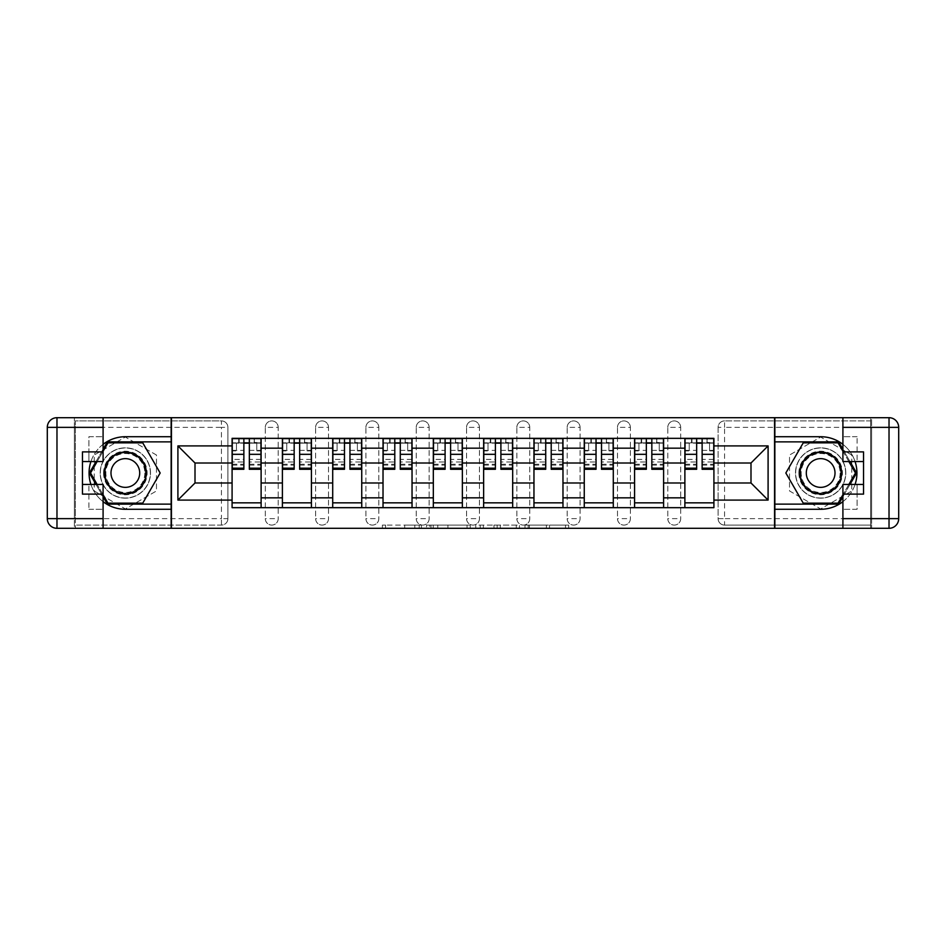 <?xml version="1.0" encoding="UTF-8"?>
<svg xmlns="http://www.w3.org/2000/svg" width="946" height="946" viewBox="0 0 946 946"><rect width="100%" height="100%" fill="white"/><g stroke="black" fill="none" stroke-linecap="round" stroke-linejoin="round"><path stroke-width="0.71" stroke-dasharray="4.73 3.55" d="M421.396 528.306L385.554 528.306L421.396 528.306L421.396 525.089L404.699 525.089L404.699 528.306L404.699 525.089L421.396 525.089L421.396 528.306L421.396 525.089L404.699 525.089L404.699 528.306L404.699 525.089L421.396 525.089L385.554 525.089L421.396 525.089M667.793 427.367A6.445 6.445 0 0 1 674.238 420.911A6.445 6.445 0 0 1 680.694 427.367A6.445 6.445 0 0 0 674.238 420.911A6.445 6.445 0 0 0 667.793 427.367L667.793 518.633A6.445 6.445 0 0 0 674.238 525.089A6.445 6.445 0 0 0 680.694 518.633L680.694 427.367A6.445 6.445 0 0 0 674.238 420.911A6.445 6.445 0 0 0 667.793 427.367L667.793 518.633A6.445 6.445 0 0 0 674.238 525.089A6.445 6.445 0 0 0 680.694 518.633L680.694 427.367L667.793 427.367M617.478 427.367A6.445 6.445 0 0 1 623.934 420.911A6.445 6.445 0 0 1 630.379 427.367A6.445 6.445 0 0 0 623.934 420.911A6.445 6.445 0 0 0 617.478 427.367L617.478 518.633A6.445 6.445 0 0 0 623.934 525.089A6.445 6.445 0 0 0 630.379 518.633L630.379 427.367A6.445 6.445 0 0 0 623.934 420.911A6.445 6.445 0 0 0 617.478 427.367L617.478 518.633A6.445 6.445 0 0 0 623.934 525.089A6.445 6.445 0 0 0 630.379 518.633L630.379 427.367L617.478 427.367M567.174 427.367A6.445 6.445 0 0 1 573.619 420.911A6.445 6.445 0 0 1 580.075 427.367A6.445 6.445 0 0 0 573.619 420.911A6.445 6.445 0 0 0 567.174 427.367L567.174 518.633A6.445 6.445 0 0 0 573.619 525.089A6.445 6.445 0 0 0 580.075 518.633L580.075 427.367A6.445 6.445 0 0 0 573.619 420.911A6.445 6.445 0 0 0 567.174 427.367L567.174 518.633A6.445 6.445 0 0 0 573.619 525.089A6.445 6.445 0 0 0 580.075 518.633L580.075 427.367L567.174 427.367M516.859 427.367A6.445 6.445 0 0 1 523.315 420.911A6.445 6.445 0 0 1 529.76 427.367A6.445 6.445 0 0 0 523.315 420.911A6.445 6.445 0 0 0 516.859 427.367L516.859 518.633A6.445 6.445 0 0 0 523.315 525.089A6.445 6.445 0 0 0 529.76 518.633L529.76 427.367A6.445 6.445 0 0 0 523.315 420.911A6.445 6.445 0 0 0 516.859 427.367L516.859 518.633A6.445 6.445 0 0 0 523.315 525.089A6.445 6.445 0 0 0 529.76 518.633L529.76 427.367L516.859 427.367M466.555 427.367A6.445 6.445 0 0 1 473 420.911A6.445 6.445 0 0 1 479.445 427.367A6.445 6.445 0 0 0 473 420.911A6.445 6.445 0 0 0 466.555 427.367L466.555 518.633A6.445 6.445 0 0 0 473 525.089A6.445 6.445 0 0 0 479.445 518.633L479.445 427.367A6.445 6.445 0 0 0 473 420.911A6.445 6.445 0 0 0 466.555 427.367L466.555 518.633A6.445 6.445 0 0 0 473 525.089A6.445 6.445 0 0 0 479.445 518.633L479.445 427.367L466.555 427.367M416.24 427.367A6.445 6.445 0 0 1 422.685 420.911A6.445 6.445 0 0 1 429.141 427.367A6.445 6.445 0 0 0 422.685 420.911A6.445 6.445 0 0 0 416.24 427.367L416.24 518.633A6.445 6.445 0 0 0 422.685 525.089A6.445 6.445 0 0 0 429.141 518.633L429.141 427.367A6.445 6.445 0 0 0 422.685 420.911A6.445 6.445 0 0 0 416.24 427.367L416.24 518.633A6.445 6.445 0 0 0 422.685 525.089A6.445 6.445 0 0 0 429.141 518.633L429.141 427.367L416.24 427.367M365.925 427.367A6.445 6.445 0 0 1 372.381 420.911A6.445 6.445 0 0 1 378.826 427.367A6.445 6.445 0 0 0 372.381 420.911A6.445 6.445 0 0 0 365.925 427.367L365.925 518.633A6.445 6.445 0 0 0 372.381 525.089A6.445 6.445 0 0 0 378.826 518.633L378.826 427.367A6.445 6.445 0 0 0 372.381 420.911A6.445 6.445 0 0 0 365.925 427.367L365.925 518.633A6.445 6.445 0 0 0 372.381 525.089A6.445 6.445 0 0 0 378.826 518.633L378.826 427.367L365.925 427.367M315.621 427.367A6.445 6.445 0 0 1 322.066 420.911A6.445 6.445 0 0 1 328.522 427.367A6.445 6.445 0 0 0 322.066 420.911A6.445 6.445 0 0 0 315.621 427.367L315.621 518.633A6.445 6.445 0 0 0 322.066 525.089A6.445 6.445 0 0 0 328.522 518.633L328.522 427.367A6.445 6.445 0 0 0 322.066 420.911A6.445 6.445 0 0 0 315.621 427.367L315.621 518.633A6.445 6.445 0 0 0 322.066 525.089A6.445 6.445 0 0 0 328.522 518.633L328.522 427.367L315.621 427.367M265.306 427.367A6.445 6.445 0 0 1 271.762 420.911A6.445 6.445 0 0 1 278.207 427.367A6.445 6.445 0 0 0 271.762 420.911A6.445 6.445 0 0 0 265.306 427.367L265.306 518.633A6.445 6.445 0 0 0 271.762 525.089A6.445 6.445 0 0 0 278.207 518.633L278.207 427.367A6.445 6.445 0 0 0 271.762 420.911A6.445 6.445 0 0 0 265.306 427.367L265.306 518.633A6.445 6.445 0 0 0 271.762 525.089A6.445 6.445 0 0 0 278.207 518.633L278.207 427.367L265.306 427.367M125.345 498.152A25.152 25.152 0 0 1 100.193 473A25.152 25.152 0 0 1 125.345 447.848A25.152 25.152 0 0 1 150.497 473A25.152 25.152 0 0 1 125.345 498.152A25.152 25.152 0 0 1 100.193 473A25.152 25.152 0 0 1 125.345 447.848A25.152 25.152 0 0 1 150.497 473A25.152 25.152 0 0 1 125.345 498.152A25.152 25.152 0 0 1 100.193 473A25.152 25.152 0 0 1 125.345 447.848A25.152 25.152 0 0 0 100.193 473A25.152 25.152 0 0 0 125.345 498.152A25.152 25.152 0 0 0 150.497 473A25.152 25.152 0 0 0 125.345 447.848A25.152 25.152 0 0 1 150.497 473A25.152 25.152 0 0 1 125.345 498.152M820.655 498.152A25.152 25.152 0 0 1 795.503 473A25.152 25.152 0 0 1 820.655 447.848A25.152 25.152 0 0 1 845.807 473A25.152 25.152 0 0 1 820.655 498.152A25.152 25.152 0 0 1 795.503 473A25.152 25.152 0 0 1 820.655 447.848A25.152 25.152 0 0 1 845.807 473A25.152 25.152 0 0 1 820.655 498.152A25.152 25.152 0 0 0 845.807 473A25.152 25.152 0 0 0 820.655 447.848A25.152 25.152 0 0 1 845.807 473A25.152 25.152 0 0 1 820.655 498.152A25.152 25.152 0 0 1 795.503 473A25.152 25.152 0 0 1 820.655 447.848A25.152 25.152 0 0 0 795.503 473A25.152 25.152 0 0 0 820.655 498.152M565.519 528.306L528.164 528.306L565.519 528.306L565.519 525.089L549.531 525.089L568.676 525.089L568.676 528.306L568.676 525.089L528.164 525.089L568.676 525.089L568.676 528.306L568.676 525.089L565.519 525.089L565.519 528.306M546.362 528.306L529.429 528.306L546.362 528.306L546.362 525.089L549.531 525.089L546.362 525.089L546.362 528.306L546.362 525.089L529.429 525.089L529.429 528.306L529.429 525.089L546.362 525.089L546.362 528.306M524.995 528.306L528.164 528.306L524.995 528.306L524.995 525.089L528.164 525.089L524.995 525.089L524.995 528.306M382.385 528.306L385.554 528.306L382.385 528.306L382.385 525.089L385.554 525.089L382.385 525.089L382.385 528.306M870.639 518.633L724.553 518.633L724.553 525.089L870.639 525.089L870.639 528.306L75.361 528.306L171.143 528.306L171.143 417.694L870.639 417.694L774.857 417.694L774.857 528.306L870.639 528.306L870.639 417.694L870.639 420.911L724.553 420.911A6.445 6.445 0 0 0 718.097 427.367L718.097 518.633A6.445 6.445 0 0 0 724.553 525.089A6.445 6.445 0 0 1 718.097 518.633A6.445 6.445 0 0 0 724.553 525.089L870.639 525.089L870.639 420.911L724.553 420.911A6.445 6.445 0 0 0 718.097 427.367L718.097 518.633L724.553 518.633L724.553 427.367L870.639 427.367M470.233 528.306L467.064 528.306L470.233 528.306L470.233 525.089L470.233 528.306M429.709 528.306L467.064 528.306L426.551 528.306L429.709 528.306L429.709 525.089L470.233 525.089L426.551 525.089L426.551 528.306L426.551 525.089L429.709 525.089L429.709 528.306M478.936 528.306L519.449 528.306L475.767 528.306L478.936 528.306L478.936 525.089L519.449 525.089L519.449 528.306L519.449 525.089L500.304 525.089L500.304 528.306M227.903 518.633L227.903 427.367A6.445 6.445 0 0 0 221.447 420.911A6.445 6.445 0 0 1 227.903 427.367A6.445 6.445 0 0 0 221.447 420.911L75.361 420.911L75.361 528.306L75.361 525.089L221.447 525.089A6.445 6.445 0 0 0 227.903 518.633L227.903 427.367L221.447 427.367L221.447 518.633L75.361 518.633L75.361 525.089L221.447 525.089A6.445 6.445 0 0 0 227.903 518.633A6.445 6.445 0 0 1 221.447 525.089L221.447 518.633L227.903 518.633M75.361 427.367L221.447 427.367L221.447 420.911L75.361 420.911L75.361 518.633M684.88 438.329L713.911 438.329L713.911 443.166L684.88 443.166L684.88 438.329L663.595 438.329L663.595 443.166L634.577 443.166L634.577 438.329L613.292 438.329L613.292 443.166L584.261 443.166L584.261 438.329L562.976 438.329L562.976 443.166L533.958 443.166L533.958 438.329L512.673 438.329L512.673 443.166L483.643 443.166L483.643 438.329L462.358 438.329L462.358 443.166L433.327 443.166L433.327 438.329L412.042 438.329L412.042 443.166L383.024 443.166L383.024 438.329L361.739 438.329L361.739 443.166L332.708 443.166L332.708 438.329L311.423 438.329L311.423 443.166L282.405 443.166L282.405 438.329L261.12 438.329L261.12 443.166L232.089 443.166L232.089 502.834L261.12 502.834L261.12 443.166M261.12 502.834L261.12 507.671L282.405 507.671L282.405 502.834L311.423 502.834L311.423 443.166M282.405 443.166L282.405 502.834M311.423 502.834L311.423 507.671L332.708 507.671L332.708 502.834L361.739 502.834L361.739 443.166M332.708 443.166L332.708 502.834M361.739 502.834L361.739 507.671L383.024 507.671L383.024 502.834L412.042 502.834L412.042 443.166M383.024 443.166L383.024 502.834M412.042 502.834L412.042 507.671L433.327 507.671L433.327 502.834L462.358 502.834L462.358 443.166M433.327 443.166L433.327 502.834M462.358 502.834L462.358 507.671L483.643 507.671L483.643 502.834L512.673 502.834L512.673 443.166M483.643 443.166L483.643 502.834M512.673 502.834L512.673 507.671L533.958 507.671L533.958 502.834L562.976 502.834L562.976 443.166M533.958 443.166L533.958 502.834M562.976 502.834L562.976 507.671L584.261 507.671L584.261 502.834L613.292 502.834L613.292 443.166M584.261 443.166L584.261 502.834M613.292 502.834L613.292 507.671L634.577 507.671L634.577 502.834L663.595 502.834L663.595 443.166M634.577 443.166L634.577 502.834M663.595 502.834L663.595 507.671L684.88 507.671L684.88 502.834L713.911 502.834L713.911 443.166M684.88 443.166L684.88 502.834M663.595 482.992L684.88 482.992M613.292 482.992L634.577 482.992M562.976 482.992L584.261 482.992M512.673 482.992L533.958 482.992M462.358 482.992L483.643 482.992M412.042 482.992L433.327 482.992M361.739 482.992L383.024 482.992M311.423 482.992L332.708 482.992M261.12 482.992L282.405 482.992M684.88 463.008L663.595 463.008M634.577 463.008L613.292 463.008M584.261 463.008L562.976 463.008M533.958 463.008L512.673 463.008M483.643 463.008L462.358 463.008M433.327 463.008L412.042 463.008M383.024 463.008L361.739 463.008M332.708 463.008L311.423 463.008M282.405 463.008L261.12 463.008M232.089 463.008L195.006 463.008L195.006 482.992L232.089 482.992M171.463 528.306L171.463 417.694M156.468 455.038L125.345 437.064L94.222 455.038L94.222 490.962L125.345 508.936L156.468 490.962L156.468 455.038L125.345 437.064L94.222 455.038L94.222 490.962L125.345 508.936L156.468 490.962L156.468 455.038M774.538 528.306L774.538 417.694M851.778 455.038L820.655 437.064L789.532 455.038L789.532 490.962L820.655 508.936L851.778 490.962L851.778 455.038L820.655 437.064L789.532 455.038L789.532 490.962L820.655 508.936L851.778 490.962L851.778 455.038M713.911 482.992L750.994 482.992L750.994 463.008L713.911 463.008M261.12 507.671L232.089 507.671L232.089 502.834M232.089 443.166L232.089 438.329L261.12 438.329M282.405 438.329L311.423 438.329M332.708 438.329L361.739 438.329M383.024 438.329L412.042 438.329M433.327 438.329L462.358 438.329M483.643 438.329L512.673 438.329M533.958 438.329L562.976 438.329M584.261 438.329L613.292 438.329M634.577 438.329L663.595 438.329M713.911 502.834L713.911 507.671L684.88 507.671M663.595 507.671L634.577 507.671M613.292 507.671L584.261 507.671M562.976 507.671L533.958 507.671M512.673 507.671L483.643 507.671M462.358 507.671L433.327 507.671M412.042 507.671L383.024 507.671M361.739 507.671L332.708 507.671M311.423 507.671L282.405 507.671M232.255 443.166L243.867 443.166M249.342 443.166L260.954 443.166M680.694 518.633A6.445 6.445 0 0 1 674.238 525.089A6.445 6.445 0 0 1 667.793 518.633L680.694 518.633M630.379 518.633A6.445 6.445 0 0 1 623.934 525.089A6.445 6.445 0 0 1 617.478 518.633L630.379 518.633M580.075 518.633A6.445 6.445 0 0 1 573.619 525.089A6.445 6.445 0 0 1 567.174 518.633L580.075 518.633M529.76 518.633A6.445 6.445 0 0 1 523.315 525.089A6.445 6.445 0 0 1 516.859 518.633L529.76 518.633M479.445 518.633A6.445 6.445 0 0 1 473 525.089A6.445 6.445 0 0 1 466.555 518.633L479.445 518.633M429.141 518.633A6.445 6.445 0 0 1 422.685 525.089A6.445 6.445 0 0 1 416.24 518.633L429.141 518.633M378.826 518.633A6.445 6.445 0 0 1 372.381 525.089A6.445 6.445 0 0 1 365.925 518.633L378.826 518.633M328.522 518.633A6.445 6.445 0 0 1 322.066 525.089A6.445 6.445 0 0 1 315.621 518.633L328.522 518.633M278.207 518.633A6.445 6.445 0 0 1 271.762 525.089A6.445 6.445 0 0 1 265.306 518.633L278.207 518.633M282.558 443.166L294.171 443.166M299.657 443.166L311.269 443.166M332.874 443.166L344.486 443.166M349.961 443.166L361.573 443.166M383.189 443.166L394.789 443.166M400.276 443.166L411.888 443.166M433.493 443.166L445.105 443.166M450.592 443.166L462.192 443.166M483.808 443.166L495.408 443.166M500.895 443.166L512.507 443.166M534.112 443.166L545.724 443.166M551.211 443.166L562.811 443.166M584.427 443.166L596.039 443.166M601.514 443.166L613.126 443.166M634.731 443.166L646.343 443.166M651.829 443.166L663.442 443.166M685.046 443.166L696.658 443.166M702.133 443.166L713.745 443.166M433.197 528.306L437.785 528.306L433.197 528.306L433.197 525.089L430.974 525.089L430.974 528.306L430.974 525.089L437.785 525.089L433.197 525.089L433.197 528.306M437.785 528.306L447.907 528.306L437.785 528.306L437.785 525.089L447.907 525.089L447.907 528.306L447.907 525.089L437.785 525.089L437.785 528.306M478.936 525.089L497.135 525.089L497.135 528.306L497.135 525.089L493.978 525.089L497.135 525.089L497.135 528.306L497.135 525.089L500.304 525.089M480.201 525.089L480.201 528.306L480.201 525.089M475.767 525.089L475.767 528.306L475.767 525.089M254.025 438.648L254.509 442.846L254.509 438.648L254.025 442.846L232.255 442.846L232.255 450.911L236.441 450.911L236.441 442.846L232.255 442.846L243.867 442.846L243.867 438.648L249.342 438.648L249.342 442.846L260.954 442.846L256.768 442.846L260.954 442.846L260.954 469.287M256.768 442.846L256.768 450.911L260.954 450.911L256.768 450.911L256.768 442.846L260.954 442.846L260.954 438.648M260.954 459.366L249.342 459.366L249.342 465.101L249.342 442.846M249.342 459.366L249.342 461.967L260.954 461.967M249.342 461.967L249.342 469.287M239.184 438.648L239.184 442.846L239.184 438.648L232.255 438.648L232.255 450.911L236.441 450.911L236.441 442.846L232.255 442.846L232.255 465.101L232.255 459.366L243.867 459.366L243.867 465.101L243.867 442.846M243.867 459.366L243.867 469.287M232.255 459.366L232.255 461.967L243.867 461.967M232.255 461.967L232.255 469.287M304.328 438.648L304.813 442.846L304.813 438.648L304.328 442.846L282.558 442.846L282.558 450.911L286.756 450.911L286.756 442.846L282.558 442.846L294.171 442.846L294.171 438.648L299.657 438.648L299.657 442.846L311.269 442.846L307.072 442.846L311.269 442.846L311.269 469.287M307.072 442.846L307.072 450.911L311.269 450.911L307.072 450.911L307.072 442.846L311.269 442.846L311.269 438.648M311.269 459.366L299.657 459.366L299.657 465.101L299.657 442.846M299.657 459.366L299.657 461.967L311.269 461.967M299.657 461.967L299.657 469.287M289.5 438.648L289.5 442.846L289.5 438.648L282.558 438.648L282.558 450.911L286.756 450.911L286.756 442.846L282.558 442.846L282.558 465.101L282.558 459.366L294.171 459.366L294.171 465.101L294.171 442.846M294.171 459.366L294.171 469.287M282.558 459.366L282.558 461.967L294.171 461.967M282.558 461.967L282.558 469.287M354.644 438.648L355.128 442.846L355.128 438.648L354.644 442.846L332.874 442.846L332.874 450.911L337.072 450.911L337.072 442.846L332.874 442.846L344.486 442.846L344.486 438.648L349.961 438.648L349.961 442.846L361.573 442.846L357.387 442.846L361.573 442.846L361.573 469.287M357.387 442.846L357.387 450.911L361.573 450.911L357.387 450.911L357.387 442.846L361.573 442.846L361.573 438.648M361.573 459.366L349.961 459.366L349.961 465.101L349.961 442.846M349.961 459.366L349.961 461.967L361.573 461.967M349.961 461.967L349.961 469.287M339.803 438.648L339.803 442.846L339.803 438.648L332.874 438.648L332.874 450.911L337.072 450.911L337.072 442.846L332.874 442.846L332.874 465.101L332.874 459.366L344.486 459.366L344.486 465.101L344.486 442.846M344.486 459.366L344.486 469.287M332.874 459.366L332.874 461.967L344.486 461.967M332.874 461.967L332.874 469.287M103.09 444.348A36.279 36.279 0 0 0 90.922 461.553M90.922 484.447A36.279 36.279 0 0 0 103.09 501.652M103.09 417.694L103.09 451.881L88.9 451.881L88.9 461.553L88.9 436.721L103.09 436.721L88.9 436.721L88.9 451.881M82.456 494.119L82.456 461.553L103.09 461.553L103.09 451.881M82.456 484.447L88.9 484.447L88.9 509.279L88.9 484.447L103.09 484.447L103.09 528.306M88.9 509.279L103.09 509.279L88.9 509.279M74.391 427.367L74.391 518.633L56.973 518.633L56.973 427.367L74.391 427.367L74.391 417.694L74.391 528.306L171.143 528.306M171.143 417.694L56.973 417.694A9.673 9.673 0 0 0 47.3 427.367L47.3 518.633A9.673 9.673 0 0 0 56.973 528.306L74.391 528.306L74.391 518.633M82.456 461.553L82.456 451.881M171.143 509.279L125.345 509.279A36.279 36.279 0 0 1 89.066 473A36.279 36.279 0 0 1 125.345 436.721L171.143 436.721M96.019 484.447L103.09 496.697M103.09 449.303L96.019 461.553M171.143 441.877L107.383 441.877L89.409 473L107.383 504.123L171.143 504.123M842.91 501.652A36.279 36.279 0 0 0 855.078 484.447M855.078 461.553A36.279 36.279 0 0 0 842.91 444.348M842.91 528.306L842.91 494.119L857.1 494.119L857.1 484.447L857.1 509.279L842.91 509.279L857.1 509.279L857.1 494.119M863.544 451.881L863.544 484.447L842.91 484.447L842.91 494.119M863.544 461.553L857.1 461.553L857.1 436.721L857.1 461.553L842.91 461.553L842.91 417.694M857.1 436.721L842.91 436.721L857.1 436.721M871.609 518.633L871.609 427.367L889.027 427.367L889.027 518.633L871.609 518.633L871.609 528.306L871.609 417.694L774.857 417.694M774.857 528.306L889.027 528.306A9.673 9.673 0 0 0 898.7 518.633L898.7 427.367A9.673 9.673 0 0 0 889.027 417.694L871.609 417.694L871.609 427.367M863.544 484.447L863.544 494.119M774.857 436.721L820.655 436.721A36.279 36.279 0 0 1 856.934 473A36.279 36.279 0 0 1 820.655 509.279L774.857 509.279M849.981 461.553L842.91 449.303M842.91 496.697L849.981 484.447M774.857 504.123L838.617 504.123L856.591 473L838.617 441.877L774.857 441.877M103.575 473A21.77 21.77 0 0 0 125.345 494.77A21.77 21.77 0 0 0 147.115 473A21.77 21.77 0 0 0 125.345 451.23A21.77 21.77 0 0 0 103.575 473M145.507 473A20.162 20.162 0 0 1 125.345 493.162A20.162 20.162 0 0 1 105.183 473A20.162 20.162 0 0 0 125.345 493.162A20.162 20.162 0 0 0 145.507 473A20.162 20.162 0 0 0 125.345 452.838A20.162 20.162 0 0 0 105.183 473A20.162 20.162 0 0 1 125.345 452.838A20.162 20.162 0 0 1 145.507 473A20.162 20.162 0 0 0 125.345 452.838A20.162 20.162 0 0 0 105.183 473M139.701 473A14.356 14.356 0 0 1 125.345 487.356A14.356 14.356 0 0 1 110.989 473A14.356 14.356 0 0 1 125.345 458.644A14.356 14.356 0 0 1 139.701 473M100.347 473A24.998 24.998 0 0 1 125.345 448.002A24.998 24.998 0 0 1 150.343 473A24.998 24.998 0 0 1 125.345 497.998A24.998 24.998 0 0 1 100.347 473A24.998 24.998 0 0 1 125.345 448.002A24.998 24.998 0 0 1 150.343 473A24.998 24.998 0 0 1 125.345 497.998A24.998 24.998 0 0 1 100.347 473M142.751 442.846L160.158 473L142.751 503.154L107.939 503.154L90.532 473L107.939 442.846L142.751 442.846M103.09 494.77L97.131 484.447M97.131 461.553L103.09 451.23M798.885 473A21.77 21.77 0 0 0 820.655 494.77A21.77 21.77 0 0 0 842.425 473A21.77 21.77 0 0 0 820.655 451.23A21.77 21.77 0 0 0 798.885 473M840.817 473A20.162 20.162 0 0 1 820.655 493.162A20.162 20.162 0 0 1 800.493 473A20.162 20.162 0 0 0 820.655 493.162A20.162 20.162 0 0 0 840.817 473A20.162 20.162 0 0 0 820.655 452.838A20.162 20.162 0 0 0 800.493 473A20.162 20.162 0 0 1 820.655 452.838A20.162 20.162 0 0 1 840.817 473A20.162 20.162 0 0 0 820.655 452.838A20.162 20.162 0 0 0 800.493 473M835.011 473A14.356 14.356 0 0 1 820.655 487.356A14.356 14.356 0 0 1 806.299 473A14.356 14.356 0 0 1 820.655 458.644A14.356 14.356 0 0 1 835.011 473M795.657 473A24.998 24.998 0 0 1 820.655 448.002A24.998 24.998 0 0 1 845.653 473A24.998 24.998 0 0 1 820.655 497.998A24.998 24.998 0 0 1 795.657 473A24.998 24.998 0 0 1 820.655 448.002A24.998 24.998 0 0 1 845.653 473A24.998 24.998 0 0 1 820.655 497.998A24.998 24.998 0 0 1 795.657 473M838.061 442.846L855.468 473L838.061 503.154L803.249 503.154L785.842 473L803.249 442.846L838.061 442.846M842.91 451.23L848.869 461.553M848.869 484.447L842.91 494.77M404.947 438.648L405.432 442.846L405.432 438.648L404.947 442.846L383.189 442.846L383.189 450.911L387.375 450.911L387.375 442.846L383.189 442.846L394.789 442.846L394.789 438.648L400.276 438.648L400.276 442.846L411.888 442.846L407.691 442.846L411.888 442.846L411.888 469.287M407.691 442.846L407.691 450.911L411.888 450.911L407.691 450.911L407.691 442.846L411.888 442.846L411.888 438.648M411.888 459.366L400.276 459.366L400.276 465.101L400.276 442.846M400.276 459.366L400.276 461.967L411.888 461.967M400.276 461.967L400.276 469.287M390.119 438.648L390.119 442.846L390.119 438.648L383.189 438.648L383.189 450.911L387.375 450.911L387.375 442.846L383.189 442.846L383.189 465.101L383.189 459.366L394.789 459.366L394.789 465.101L394.789 442.846M394.789 459.366L394.789 469.287M383.189 459.366L383.189 461.967L394.789 461.967M383.189 461.967L383.189 469.287M455.263 438.648L455.747 442.846L455.747 438.648L455.263 442.846L433.493 442.846L433.493 450.911L437.691 450.911L437.691 442.846L433.493 442.846L445.105 442.846L445.105 438.648L450.592 438.648L450.592 442.846L462.192 442.846L458.006 442.846L462.192 442.846L462.192 469.287M458.006 442.846L458.006 450.911L462.192 450.911L458.006 450.911L458.006 442.846L462.192 442.846L462.192 438.648M462.192 459.366L450.592 459.366L450.592 465.101L450.592 442.846M450.592 459.366L450.592 461.967L462.192 461.967M450.592 461.967L450.592 469.287M440.422 438.648L440.422 442.846L440.422 438.648L433.493 438.648L433.493 450.911L437.691 450.911L437.691 442.846L433.493 442.846L433.493 465.101L433.493 459.366L445.105 459.366L445.105 465.101L445.105 442.846M445.105 459.366L445.105 469.287M433.493 459.366L433.493 461.967L445.105 461.967M433.493 461.967L433.493 469.287M505.578 438.648L506.051 442.846L506.051 438.648L505.578 442.846L483.808 442.846L483.808 450.911L487.994 450.911L487.994 442.846L483.808 442.846L495.408 442.846L495.408 438.648L500.895 438.648L500.895 442.846L512.507 442.846L508.309 442.846L512.507 442.846L512.507 469.287M508.309 442.846L508.309 450.911L512.507 450.911L508.309 450.911L508.309 442.846L512.507 442.846L512.507 438.648M512.507 459.366L500.895 459.366L500.895 465.101L500.895 442.846M500.895 459.366L500.895 461.967L512.507 461.967M500.895 461.967L500.895 469.287M490.738 438.648L490.738 442.846L490.738 438.648L483.808 438.648L483.808 450.911L487.994 450.911L487.994 442.846L483.808 442.846L483.808 465.101L483.808 459.366L495.408 459.366L495.408 465.101L495.408 442.846M495.408 459.366L495.408 469.287M483.808 459.366L483.808 461.967L495.408 461.967M483.808 461.967L483.808 469.287M555.881 438.648L556.366 442.846L556.366 438.648L555.881 442.846L534.112 442.846L534.112 450.911L538.309 450.911L538.309 442.846L534.112 442.846L545.724 442.846L545.724 438.648L551.211 438.648L551.211 442.846L562.811 442.846L558.625 442.846L562.811 442.846L562.811 469.287M558.625 442.846L558.625 450.911L562.811 450.911L558.625 450.911L558.625 442.846L562.811 442.846L562.811 438.648M562.811 459.366L551.211 459.366L551.211 465.101L551.211 442.846M551.211 459.366L551.211 461.967L562.811 461.967M551.211 461.967L551.211 469.287M541.053 438.648L541.053 442.846L541.053 438.648L534.112 438.648L534.112 450.911L538.309 450.911L538.309 442.846L534.112 442.846L534.112 465.101L534.112 459.366L545.724 459.366L545.724 465.101L545.724 442.846M545.724 459.366L545.724 469.287M534.112 459.366L534.112 461.967L545.724 461.967M534.112 461.967L534.112 469.287M606.197 438.648L606.682 442.846L606.682 438.648L606.197 442.846L584.427 442.846L584.427 450.911L588.613 450.911L588.613 442.846L584.427 442.846L596.039 442.846L596.039 438.648L601.514 438.648L601.514 442.846L613.126 442.846L608.928 442.846L613.126 442.846L613.126 469.287M608.928 442.846L608.928 450.911L613.126 450.911L608.928 450.911L608.928 442.846L613.126 442.846L613.126 438.648M613.126 459.366L601.514 459.366L601.514 465.101L601.514 442.846M601.514 459.366L601.514 461.967L613.126 461.967M601.514 461.967L601.514 469.287M591.356 438.648L591.356 442.846L591.356 438.648L584.427 438.648L584.427 450.911L588.613 450.911L588.613 442.846L584.427 442.846L584.427 465.101L584.427 459.366L596.039 459.366L596.039 465.101L596.039 442.846M596.039 459.366L596.039 469.287M584.427 459.366L584.427 461.967L596.039 461.967M584.427 461.967L584.427 469.287M656.5 438.648L656.985 442.846L656.985 438.648L656.5 442.846L634.731 442.846L634.731 450.911L638.928 450.911L638.928 442.846L634.731 442.846L646.343 442.846L646.343 438.648L651.829 438.648L651.829 442.846L663.442 442.846L659.244 442.846L663.442 442.846L663.442 469.287M659.244 442.846L659.244 450.911L663.442 450.911L659.244 450.911L659.244 442.846L663.442 442.846L663.442 438.648M663.442 459.366L651.829 459.366L651.829 465.101L651.829 442.846M651.829 459.366L651.829 461.967L663.442 461.967M651.829 461.967L651.829 469.287M641.672 438.648L641.672 442.846L641.672 438.648L634.731 438.648L634.731 450.911L638.928 450.911L638.928 442.846L634.731 442.846L634.731 465.101L634.731 459.366L646.343 459.366L646.343 465.101L646.343 442.846M646.343 459.366L646.343 469.287M634.731 459.366L634.731 461.967L646.343 461.967M634.731 461.967L634.731 469.287M706.816 438.648L707.301 442.846L707.301 438.648L706.816 442.846L685.046 442.846L685.046 450.911L689.232 450.911L689.232 442.846L685.046 442.846L696.658 442.846L696.658 438.648L702.133 438.648L702.133 442.846L713.745 442.846L709.559 442.846L713.745 442.846L713.745 469.287M709.559 442.846L709.559 450.911L713.745 450.911L709.559 450.911L709.559 442.846L713.745 442.846L713.745 438.648M713.745 459.366L702.133 459.366L702.133 465.101L702.133 442.846M702.133 459.366L702.133 461.967L713.745 461.967M702.133 461.967L702.133 469.287M691.975 438.648L691.975 442.846L691.975 438.648L685.046 438.648L685.046 450.911L689.232 450.911L689.232 442.846L685.046 442.846L685.046 465.101L685.046 459.366L696.658 459.366L696.658 465.101L696.658 442.846M696.658 459.366L696.658 469.287M685.046 459.366L685.046 461.967L696.658 461.967M685.046 461.967L685.046 469.287M419.184 525.089L419.184 528.306L419.184 525.089M724.553 420.911A6.445 6.445 0 0 0 718.097 427.367L724.553 427.367L724.553 420.911M414.833 525.089L414.833 528.306L414.833 525.089M385.554 525.089L385.554 528.306L385.554 525.089M467.064 525.089L467.064 528.306L467.064 525.089M516.291 525.089L516.291 528.306L516.291 525.089M493.978 525.089L493.978 528.306L493.978 525.089M483.371 525.089L483.371 528.306L483.371 525.089M549.531 525.089L549.531 528.306L549.531 525.089M528.164 525.089L528.164 528.306L528.164 525.089M249.342 450.367L260.954 450.367M249.342 464.226L260.954 464.226M232.255 450.367L243.867 450.367M232.255 464.226L243.867 464.226M238.699 438.648L238.699 442.846M299.657 450.367L311.269 450.367M299.657 464.226L311.269 464.226M282.558 450.367L294.171 450.367M282.558 464.226L294.171 464.226M289.015 438.648L289.015 442.846M349.961 450.367L361.573 450.367M349.961 464.226L361.573 464.226M332.874 450.367L344.486 450.367M332.874 464.226L344.486 464.226M339.318 438.648L339.318 442.846M88.9 494.119L103.09 494.119M56.973 417.694L56.973 427.367L47.3 427.367A9.673 9.673 0 0 1 56.973 417.694M56.973 528.306A9.673 9.673 0 0 1 47.3 518.633L56.973 518.633L56.973 528.306M857.1 451.881L842.91 451.881M889.027 528.306L889.027 518.633L898.7 518.633A9.673 9.673 0 0 1 889.027 528.306M889.027 417.694A9.673 9.673 0 0 1 898.7 427.367L889.027 427.367L889.027 417.694M144.844 473A19.499 19.499 0 0 1 125.345 492.499A19.499 19.499 0 0 1 105.846 473A19.499 19.499 0 0 1 125.345 453.501A19.499 19.499 0 0 1 144.844 473M840.154 473A19.499 19.499 0 0 1 820.655 492.499A19.499 19.499 0 0 1 801.156 473A19.499 19.499 0 0 1 820.655 453.501A19.499 19.499 0 0 1 840.154 473M400.276 450.367L411.888 450.367M400.276 464.226L411.888 464.226M383.189 450.367L394.789 450.367M383.189 464.226L394.789 464.226M389.634 438.648L389.634 442.846M450.592 450.367L462.192 450.367M450.592 464.226L462.192 464.226M433.493 450.367L445.105 450.367M433.493 464.226L445.105 464.226M439.949 438.648L439.949 442.846M500.895 450.367L512.507 450.367M500.895 464.226L512.507 464.226M483.808 450.367L495.408 450.367M483.808 464.226L495.408 464.226M490.253 438.648L490.253 442.846M551.211 450.367L562.811 450.367M551.211 464.226L562.811 464.226M534.112 450.367L545.724 450.367M534.112 464.226L545.724 464.226M540.568 438.648L540.568 442.846M601.514 450.367L613.126 450.367M601.514 464.226L613.126 464.226M584.427 450.367L596.039 450.367M584.427 464.226L596.039 464.226M590.872 438.648L590.872 442.846M651.829 450.367L663.442 450.367M651.829 464.226L663.442 464.226M634.731 450.367L646.343 450.367M634.731 464.226L646.343 464.226M641.187 438.648L641.187 442.846M702.133 450.367L713.745 450.367M702.133 464.226L713.745 464.226M685.046 450.367L696.658 450.367M685.046 464.226L696.658 464.226M691.491 438.648L691.491 442.846M249.342 465.101L260.954 465.101M232.255 465.101L243.867 465.101M299.657 465.101L311.269 465.101M282.558 465.101L294.171 465.101M349.961 465.101L361.573 465.101M332.874 465.101L344.486 465.101M400.276 465.101L411.888 465.101M383.189 465.101L394.789 465.101M450.592 465.101L462.192 465.101M433.493 465.101L445.105 465.101M500.895 465.101L512.507 465.101M483.808 465.101L495.408 465.101M551.211 465.101L562.811 465.101M534.112 465.101L545.724 465.101M601.514 465.101L613.126 465.101M584.427 465.101L596.039 465.101M651.829 465.101L663.442 465.101M634.731 465.101L646.343 465.101M702.133 465.101L713.745 465.101M685.046 465.101L696.658 465.101"/><path stroke-width="1.42" d="M103.09 501.652A36.279 36.279 0 0 0 125.345 509.279L171.143 509.279L171.143 528.306L774.857 528.306L774.857 509.279L820.655 509.279A36.279 36.279 0 0 0 842.91 501.652M842.91 444.348A36.279 36.279 0 0 0 820.655 436.721L774.857 436.721L774.857 417.694L171.143 417.694L171.143 436.721L125.345 436.721A36.279 36.279 0 0 0 103.09 444.348M282.405 507.671L282.405 448.168L261.12 448.168L261.12 507.671M261.12 448.168L261.12 438.329M282.405 448.168L282.405 438.329M311.423 438.329L311.423 507.671M332.708 507.671L332.708 438.329M361.739 438.329L361.739 507.671M383.024 507.671L383.024 438.329M412.042 438.329L412.042 507.671M433.327 507.671L433.327 438.329M462.358 438.329L462.358 507.671M483.643 507.671L483.643 438.329M512.673 438.329L512.673 507.671M533.958 507.671L533.958 438.329M562.976 438.329L562.976 507.671M584.261 507.671L584.261 438.329M613.292 438.329L613.292 507.671M634.577 507.671L634.577 438.329M663.595 438.329L663.595 507.671M684.88 507.671L684.88 438.329M684.88 482.992L663.595 482.992M634.577 482.992L613.292 482.992M584.261 482.992L562.976 482.992M533.958 482.992L512.673 482.992M483.643 482.992L462.358 482.992M433.327 482.992L412.042 482.992M383.024 482.992L361.739 482.992M332.708 482.992L311.423 482.992M282.405 482.992L261.12 482.992M684.88 463.008L663.595 463.008M634.577 463.008L613.292 463.008M584.261 463.008L562.976 463.008M533.958 463.008L512.673 463.008M483.643 463.008L462.358 463.008M433.327 463.008L412.042 463.008M383.024 463.008L361.739 463.008M332.708 463.008L311.423 463.008M282.405 463.008L261.12 463.008M195.006 482.992L232.089 482.992L232.089 463.008L195.006 463.008L195.006 482.992L177.907 500.091L177.907 445.909L232.089 445.909L232.089 463.008M713.911 463.008L713.911 482.992L750.994 482.992L750.994 463.008L713.911 463.008L713.911 438.329L232.089 438.329L232.089 445.909M713.911 445.909L768.093 445.909L768.093 500.091L713.911 500.091L713.911 482.992M232.089 482.992L232.089 507.671L713.911 507.671L713.911 500.091M232.089 500.091L177.907 500.091M774.538 528.306L774.538 417.694M171.463 528.306L171.463 417.694M261.12 502.834L232.089 502.834M243.867 443.166L249.342 443.166M311.423 502.834L282.405 502.834M294.171 443.166L299.657 443.166M361.739 502.834L332.708 502.834M344.486 443.166L349.961 443.166M412.042 502.834L383.024 502.834M394.789 443.166L400.276 443.166M462.358 502.834L433.327 502.834M445.105 443.166L450.592 443.166M512.673 502.834L483.643 502.834M495.408 443.166L500.895 443.166M562.976 502.834L533.958 502.834M545.724 443.166L551.211 443.166M613.292 502.834L584.261 502.834M596.039 443.166L601.514 443.166M663.595 502.834L634.577 502.834M646.343 443.166L651.829 443.166M713.911 502.834L684.88 502.834M696.658 443.166L702.133 443.166M177.907 445.909L195.006 463.008M750.994 482.992L768.093 500.091M750.994 463.008L768.093 445.909M249.342 468.175L260.954 468.175L260.954 469.287L249.342 469.287L249.342 438.648L260.954 438.648L254.509 438.648M260.954 468.175L260.954 438.648M243.867 442.846L249.342 442.846M254.509 442.846L256.768 442.846M254.025 438.648L232.255 438.648L232.255 469.287L243.867 469.287L243.867 438.648L239.184 438.648M299.657 468.175L311.269 468.175L311.269 469.287L299.657 469.287L299.657 438.648L311.269 438.648L304.813 438.648M311.269 468.175L311.269 438.648M294.171 442.846L299.657 442.846M304.813 442.846L307.072 442.846M304.328 438.648L282.558 438.648L282.558 469.287L294.171 469.287L294.171 438.648L289.5 438.648M349.961 468.175L361.573 468.175L361.573 469.287L349.961 469.287L349.961 438.648L361.573 438.648L355.128 438.648M361.573 468.175L361.573 438.648M344.486 442.846L349.961 442.846M355.128 442.846L357.387 442.846M354.644 438.648L332.874 438.648L332.874 469.287L344.486 469.287L344.486 438.648L339.803 438.648M90.922 461.553A36.279 36.279 0 0 0 90.922 484.447M171.143 417.694L103.09 417.694L103.09 461.553L82.456 461.553M171.143 528.306L56.973 528.306A9.673 9.673 0 0 1 47.3 518.633L47.3 427.367A9.673 9.673 0 0 1 56.973 417.694L103.09 417.694M171.143 509.279L171.143 436.721M82.456 484.447L103.09 484.447L103.09 528.306M103.09 451.881L82.456 451.881L82.456 494.119L103.09 494.119M171.143 441.877L107.383 441.877L103.09 449.303M103.09 496.697L107.383 504.123L171.143 504.123M96.019 461.553L89.409 473L96.019 484.447M855.078 484.447A36.279 36.279 0 0 0 855.078 461.553M774.857 528.306L842.91 528.306L842.91 484.447L863.544 484.447M774.857 417.694L889.027 417.694A9.673 9.673 0 0 1 898.7 427.367L898.7 518.633A9.673 9.673 0 0 1 889.027 528.306L842.91 528.306M774.857 436.721L774.857 509.279M863.544 461.553L842.91 461.553L842.91 417.694M842.91 494.119L863.544 494.119L863.544 451.881L842.91 451.881M774.857 504.123L838.617 504.123L842.91 496.697M842.91 449.303L838.617 441.877L774.857 441.877M849.981 484.447L856.591 473L849.981 461.553M104.379 473A20.966 20.966 0 0 0 125.345 493.966A20.966 20.966 0 0 0 146.311 473A20.966 20.966 0 0 0 125.345 452.034A20.966 20.966 0 0 0 104.379 473M110.989 473A14.356 14.356 0 0 0 125.345 487.356A14.356 14.356 0 0 0 139.701 473A14.356 14.356 0 0 0 125.345 458.644A14.356 14.356 0 0 0 110.989 473M103.09 451.23L107.939 442.846L142.751 442.846L160.158 473L142.751 503.154L107.939 503.154L103.09 494.77M97.131 484.447L90.532 473L97.131 461.553M799.689 473A20.966 20.966 0 0 0 820.655 493.966A20.966 20.966 0 0 0 841.621 473A20.966 20.966 0 0 0 820.655 452.034A20.966 20.966 0 0 0 799.689 473M806.299 473A14.356 14.356 0 0 0 820.655 487.356A14.356 14.356 0 0 0 835.011 473A14.356 14.356 0 0 0 820.655 458.644A14.356 14.356 0 0 0 806.299 473M842.91 494.77L838.061 503.154L803.249 503.154L785.842 473L803.249 442.846L838.061 442.846L842.91 451.23M848.869 461.553L855.468 473L848.869 484.447M400.276 468.175L411.888 468.175L411.888 469.287L400.276 469.287L400.276 438.648L411.888 438.648L405.432 438.648M411.888 468.175L411.888 438.648M394.789 442.846L400.276 442.846M405.432 442.846L407.691 442.846M404.947 438.648L383.189 438.648L383.189 469.287L394.789 469.287L394.789 438.648L390.119 438.648M450.592 468.175L462.192 468.175L462.192 469.287L450.592 469.287L450.592 438.648L462.192 438.648L455.747 438.648M462.192 468.175L462.192 438.648M445.105 442.846L450.592 442.846M455.747 442.846L458.006 442.846M455.263 438.648L433.493 438.648L433.493 469.287L445.105 469.287L445.105 438.648L440.422 438.648M500.895 468.175L512.507 468.175L512.507 469.287L500.895 469.287L500.895 438.648L512.507 438.648L506.051 438.648M512.507 468.175L512.507 438.648M495.408 442.846L500.895 442.846M506.051 442.846L508.309 442.846M505.578 438.648L483.808 438.648L483.808 469.287L495.408 469.287L495.408 438.648L490.738 438.648M551.211 468.175L562.811 468.175L562.811 469.287L551.211 469.287L551.211 438.648L562.811 438.648L556.366 438.648M562.811 468.175L562.811 438.648M545.724 442.846L551.211 442.846M556.366 442.846L558.625 442.846M555.881 438.648L534.112 438.648L534.112 469.287L545.724 469.287L545.724 438.648L541.053 438.648M601.514 468.175L613.126 468.175L613.126 469.287L601.514 469.287L601.514 438.648L613.126 438.648L606.682 438.648M613.126 468.175L613.126 438.648M596.039 442.846L601.514 442.846M606.682 442.846L608.928 442.846M606.197 438.648L584.427 438.648L584.427 469.287L596.039 469.287L596.039 438.648L591.356 438.648M651.829 468.175L663.442 468.175L663.442 469.287L651.829 469.287L651.829 438.648L663.442 438.648L656.985 438.648M663.442 468.175L663.442 438.648M646.343 442.846L651.829 442.846M656.985 442.846L659.244 442.846M656.5 438.648L634.731 438.648L634.731 469.287L646.343 469.287L646.343 438.648L641.672 438.648M702.133 468.175L713.745 468.175L713.745 469.287L702.133 469.287L702.133 438.648L713.745 438.648L707.301 438.648M713.745 468.175L713.745 438.648M696.658 442.846L702.133 442.846M707.301 442.846L709.559 442.846M706.816 438.648L685.046 438.648L685.046 469.287L696.658 469.287L696.658 438.648L691.975 438.648M634.577 448.168L613.292 448.168M584.261 448.168L562.976 448.168M533.958 448.168L512.673 448.168M483.643 448.168L462.358 448.168M433.327 448.168L412.042 448.168M383.024 448.168L361.739 448.168M332.708 448.168L311.423 448.168M684.88 448.168L663.595 448.168M634.577 497.833L613.292 497.833M584.261 497.833L562.976 497.833M533.958 497.833L512.673 497.833M483.643 497.833L462.358 497.833M433.327 497.833L412.042 497.833M383.024 497.833L361.739 497.833M332.708 497.833L311.423 497.833M282.405 497.833L261.12 497.833M684.88 497.833L663.595 497.833M249.342 454.317L260.954 454.317M232.255 468.175L243.867 468.175M232.255 454.317L243.867 454.317M299.657 454.317L311.269 454.317M282.558 468.175L294.171 468.175M282.558 454.317L294.171 454.317M349.961 454.317L361.573 454.317M332.874 468.175L344.486 468.175M332.874 454.317L344.486 454.317M103.09 427.367L56.973 427.367L56.973 518.633L103.09 518.633M47.3 427.367L56.973 427.367L56.973 417.694M56.973 528.306L56.973 518.633L47.3 518.633M842.91 518.633L889.027 518.633L889.027 427.367L842.91 427.367M898.7 518.633L889.027 518.633L889.027 528.306M889.027 417.694L889.027 427.367L898.7 427.367M400.276 454.317L411.888 454.317M383.189 468.175L394.789 468.175M383.189 454.317L394.789 454.317M450.592 454.317L462.192 454.317M433.493 468.175L445.105 468.175M433.493 454.317L445.105 454.317M500.895 454.317L512.507 454.317M483.808 468.175L495.408 468.175M483.808 454.317L495.408 454.317M551.211 454.317L562.811 454.317M534.112 468.175L545.724 468.175M534.112 454.317L545.724 454.317M601.514 454.317L613.126 454.317M584.427 468.175L596.039 468.175M584.427 454.317L596.039 454.317M651.829 454.317L663.442 454.317M634.731 468.175L646.343 468.175M634.731 454.317L646.343 454.317M702.133 454.317L713.745 454.317M685.046 468.175L696.658 468.175M685.046 454.317L696.658 454.317"/></g></svg>
